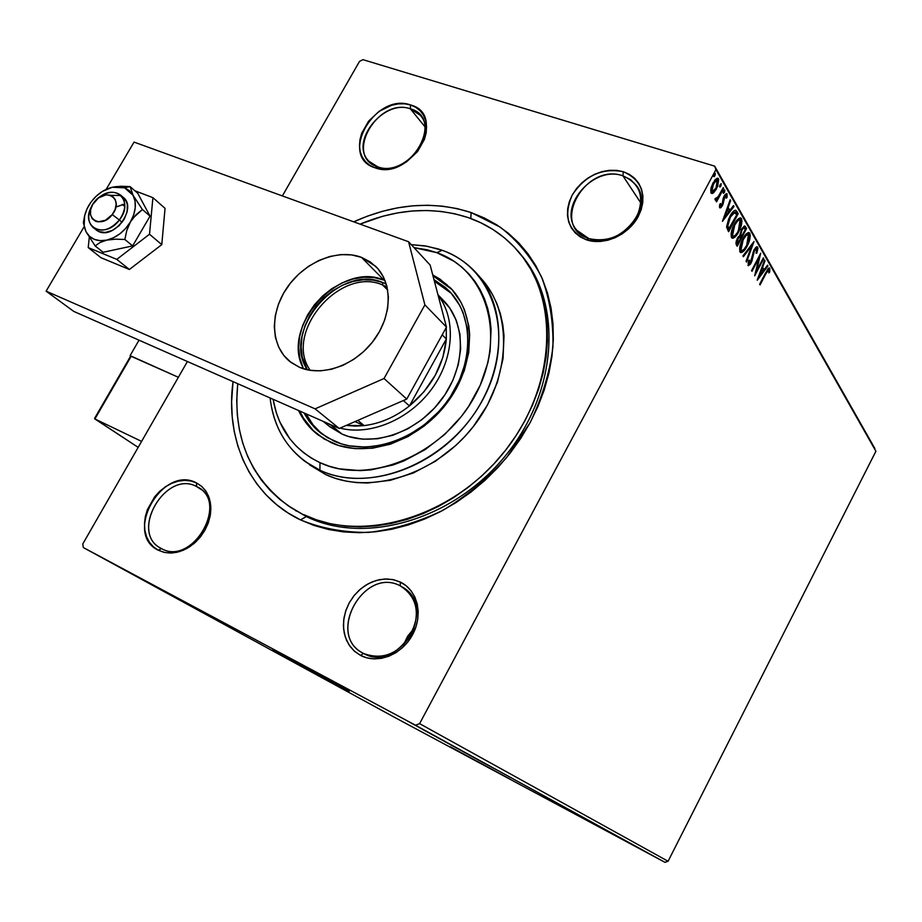 <?xml version="1.0" encoding="UTF-8"?>
<svg xmlns="http://www.w3.org/2000/svg" width="922" height="922" viewBox="0 0 922 922"><rect width="100%" height="100%" fill="white"/><g stroke="black" fill="none" stroke-linecap="round" stroke-linejoin="round"><path stroke-width="1.38" d="M289.496 506.651L306.381 516.574C364.87 545.398 453.301 520.112 505.44 455.745C557.983 391.677 562.823 302.981 520.861 254.61C562.823 302.981 557.983 391.677 505.44 455.745C453.301 520.112 364.87 545.398 306.381 516.574L288.194 505.74C249.551 476.801 232.736 436.118 237.749 383.702L236.724 400.563L237.323 415.142L239.328 429.352L242.74 443.067L247.557 456.16L253.746 468.48L261.272 479.924L270.077 490.354L280.104 499.678L291.26 507.768L306.381 516.574L300.48 519.881L306.381 516.574L288.183 505.74M471.119 212.556L500.127 227.077C517.3 240.4 531.118 257.054 541.56 277.026C549.708 298.567 553.5 321.905 552.923 347.029C549.696 372.626 542.09 397.855 530.069 422.749L506.754 457.416C487.842 478.495 466.52 496.151 442.802 510.373C418.3 522.186 393.544 529.528 368.546 532.409C344.044 532.605 321.363 528.433 300.48 519.881L314.079 525.459L328.509 529.493L343.664 531.925L359.373 532.709L375.485 531.81L391.838 529.24L408.25 524.975L424.546 519.074L440.555 511.572L456.079 502.548L470.958 492.083L485.018 480.304L498.099 467.327L510.05 453.301L520.746 438.388L530.069 422.749L537.918 406.556L544.222 389.994L548.901 373.26L551.932 356.526L553.304 339.964L553.004 323.772L551.056 308.109L547.507 293.127L542.413 278.974L535.843 265.79L527.891 253.688L518.648 242.774L508.229 233.139L496.751 224.853L484.338 217.984L471.119 212.556L457.231 208.626L442.814 206.194L427.992 205.249L412.918 205.813L397.705 207.83L382.503 211.288L367.44 216.14L353.702 221.833C394.247 203.589 433.386 200.5 471.119 212.556L470.796 218.526L471.119 212.556M161.408 548.567C192.905 566.88 230.085 500.681 196.547 486.505L196.444 482.898L202.056 486.701L206.459 492.014L209.421 498.595L210.781 506.097L210.47 514.153L208.476 522.359L204.903 530.277L199.936 537.514L193.827 543.68L186.889 548.463L179.49 551.621L172.011 552.993L164.819 552.509L158.307 550.227L161.408 548.567L160.52 548.083C129.287 531.787 165.914 469.644 196.547 486.505L198.852 487.807C228.921 504.83 191.338 566.2 161.408 548.567L158.307 550.227L163.966 552.324L170.167 553.05L176.667 552.347L183.224 550.261L189.563 546.85L195.441 542.263L200.627 536.662L204.903 530.277L208.107 523.373L210.124 516.205L210.861 509.071L210.308 502.248L208.487 496.001L205.479 490.562L201.411 486.136L196.444 482.898L190.762 480.961L184.596 480.374L178.177 481.169L171.746 483.312L165.557 486.701L159.817 491.219L154.746 496.704L147.347 509.682L145.307 516.712L144.477 523.742L144.904 530.519L146.586 536.788L149.456 542.297L153.409 546.838L158.307 550.227C123.052 533.677 162.618 464.411 196.444 482.898L196.547 486.505L201.192 489.547L196.547 486.505C165.349 469.402 128.838 533.342 161.408 548.567M377.594 166.767C410.693 179.709 445.361 117.993 410.382 108.842L410.521 104.935C448.484 114.801 410.855 181.83 374.943 167.758L377.594 166.767L368.973 161.281C349.046 142.334 383.54 98.746 410.382 108.842L420.109 115.169C439.091 134.554 403.755 177.497 377.594 166.767L374.943 167.758L380.832 169.037L387.205 169.06L393.809 167.804L400.402 165.326L406.706 161.707L417.493 151.681L424.477 139.291L426.171 132.814L426.563 126.487L425.664 120.552L423.486 115.25L420.144 110.767L415.764 107.298L410.521 104.935L404.62 103.794L398.292 103.886L391.769 105.223L379.138 111.32L368.593 121.162L361.689 133.287L359.96 139.648L359.465 145.906L360.248 151.807L362.277 157.132L365.492 161.684L369.768 165.28L374.943 167.758C338.051 156.752 375.024 92.039 410.521 104.935L410.382 108.842L425.019 126.856L410.382 108.842C377.64 96.902 343.537 156.636 377.594 166.767M588.835 238.579C608.324 242.809 624.263 235.675 636.641 217.177C644.904 197.4 640.329 183.628 622.915 175.837L623.318 171.711C642.231 180.136 647.198 195.072 638.243 216.543C628.412 235.064 603.852 245.944 586.346 239.778L588.835 238.579L576.826 230.281C556.761 207.807 593.203 164.796 622.915 175.837L630.533 179.606L636.376 185.437C655 208.43 617.602 250.242 588.835 238.579L586.346 239.778L593.134 241.299L600.395 241.46L607.863 240.227L615.239 237.645L622.235 233.819L628.55 228.887L633.967 223.055L638.243 216.543L641.216 209.617L642.772 202.552L642.865 195.625L641.493 189.114L638.704 183.259L634.636 178.292L629.438 174.396L623.318 171.711L616.53 170.34L609.315 170.316L601.962 171.642L594.748 174.258L587.925 178.061L581.759 182.913L576.481 188.618L572.274 194.968L569.3 201.734L567.687 208.672L567.479 215.494L568.701 221.983L571.317 227.861L575.236 232.909L580.307 236.931L586.346 239.778C567.848 230.846 563.158 215.909 572.274 194.968C585.32 175.399 602.331 167.643 623.318 171.711L622.915 175.837L640.94 203.128L622.915 175.837C584.917 162.111 549.489 226.731 588.835 238.579M363.522 653.444C382.353 660.417 398.327 654.067 411.443 634.394C420.593 612.807 416.848 596.626 400.229 585.85L400.378 582.093C417.47 590.172 423.417 614.893 412.549 634.751C401.934 654.735 377.317 664.393 360.537 655.415L363.522 653.444L362.208 652.707C326.25 633.414 364.686 566.431 400.229 585.85L403.663 587.833C437.743 608.301 398.027 673.659 363.522 653.444L360.537 655.415L367.083 657.916L374.182 658.896L381.558 658.331L388.911 656.21L395.953 652.638L402.407 647.728L408.02 641.689L412.549 634.751L415.834 627.191L417.747 619.33L418.208 611.447L417.205 603.887L414.796 596.914L411.085 590.818L406.21 585.816L400.378 582.093L393.809 579.777L386.756 578.958L379.507 579.65L372.304 581.828L365.435 585.401L359.142 590.218L353.668 596.131L349.219 602.884L345.946 610.249L343.987 617.959L343.41 625.704L344.263 633.207L346.488 640.191L350.049 646.38L354.786 651.52L360.537 655.415L354.036 650.851L348.896 644.709L345.37 637.286L343.606 628.965L343.675 620.172L345.589 611.344L349.219 602.884L354.394 595.22L360.871 588.72L368.316 583.707L376.395 580.411L384.693 579.004L392.83 579.569L400.378 582.093L400.229 585.85L407.155 590.645L400.229 585.85C363.833 566.062 325.697 635.592 363.522 653.444M349.265 691.143L272.866 649.768L349.265 691.143M509.935 779.055L450.316 746.808L509.935 779.055M526.358 261.629L525.114 260.327L526.358 261.629M668.081 861.263L419.602 723.643L715.921 169.613L875.9 451.261L668.081 861.263L664.993 862.335L395.077 717.627L83.303 547.541L415.476 725.222L664.993 862.335L395.077 717.627L83.303 547.541L82.796 543.934L187.408 361.516L82.796 543.934L83.303 547.541L415.476 725.222L419.602 723.643L415.476 725.222L664.993 862.335L668.081 861.263L875.9 451.261L715.921 169.613L419.602 723.643L668.081 861.263M713.513 192.859L717.708 186.29L718.699 179.248L717.408 178.165L715.161 179.663L711.3 186.959L710.839 192.525L712.095 193.551L713.513 192.859L711.231 193.182L713.513 192.859L716.532 188.849L718.515 178.856L717.95 178.269L713.04 182.798L710.92 188.434L711.012 192.894L713.513 192.859M723.712 188.422L723.251 187.604L717.731 197.4L714.999 198.818L715.518 200.166L717.132 199.083L716.071 201.065L716.544 201.872L723.712 188.422L723.251 187.604L718.296 196.617L714.999 198.818L715.334 200.109L717.132 199.083L716.071 201.065L716.544 201.872L723.712 188.422M719.667 207.657L720.969 207.646L722.698 205.122L725.026 196.155L726.306 195.683L726.19 198.195L727.112 197.412L727.009 193.781L724.865 194.865L723.148 198.449L722.087 204.603L720.808 206.125L720.67 203.531L719.782 204.211L719.483 207.001L719.955 207.957L722.422 205.664L724.588 196.847L726.133 195.499L726.19 198.195L727.112 197.412L726.813 193.62L724.093 196.121L721.926 204.938L720.647 206.102L720.67 203.531L719.782 204.211L719.667 207.657M736.828 211.392L735.526 210.204L733.647 211.069L728.645 218.917L726.651 226.605L728.611 231.745L738.165 213.743L736.828 211.392L735.779 211.057L737.127 213.408L738.165 213.743L735.848 210.32C733.877 210.343 731.895 212.337 729.913 216.313L726.663 227.215L728.611 231.745L738.165 213.743L737.127 213.408L736.551 214.48L737.127 213.408L735.779 211.057L736.828 211.392M746.601 228.518L744.308 226.028L741.472 229.29L739.963 235.387L738.015 237.242L736.263 241.068L735.963 243.765L737.208 246.278L746.601 228.518L745.575 228.195L745.011 229.244L745.575 228.195L746.601 228.518L744.999 226.051L741.472 229.29L739.963 235.387L737.416 238.268L736.401 244.918L737.208 246.278L746.601 228.518M754.023 241.518L742.913 255.936L743.374 256.719L751.753 245.69L746.071 261.283L746.532 262.067L754.023 241.518L742.913 255.936L743.374 256.719L751.753 245.69L746.071 261.283L746.532 262.067L754.023 241.518M763.358 257.872L756.593 270.722L760.708 253.239L751.568 270.595L751.983 271.299L758.806 258.356L754.68 275.839L763.762 258.575L763.358 257.872L756.593 270.722L760.708 253.239L751.568 270.595L751.983 271.299L758.806 258.356L754.68 275.839L763.762 258.575L763.358 257.872M766.021 273.534L768.245 270.065L768.994 270.388L768.856 272.958L769.743 271.99L769.801 268.325L768.948 268.014L767.807 269.051L759.636 284.241L760.039 284.921L766.021 273.534L765.375 273.315L766.021 273.534L768.752 269.939L768.856 272.958L769.743 271.99L769.501 268.002L765.709 272.67L759.636 284.241L760.039 284.921L766.021 273.534M757.273 280.23L767.968 265.951L767.542 265.19L764.119 269.754L762.644 267.207L765.006 260.765L764.568 259.992L757.204 280.115L767.968 265.951L767.542 265.19L764.119 269.754L762.644 267.207L765.006 260.765L764.568 259.992L757.273 280.23M757.688 247.084L756.005 247.2L753.85 250.231L750.22 263.047L748.941 263.6L749.39 260.108L748.491 260.626L748.307 265.686L750.312 264.28L751.787 261.502L754.461 250.565L756.685 248.802L756.086 253.296L756.893 252.997L757.942 248.191L756.685 246.762L756.835 249.078L756.685 246.762L757.688 247.084L754.058 249.816L750.658 262.321L749.113 263.784L749.39 260.108L748.491 260.626L748.272 265.663L751.119 262.966L754.461 250.565L756.559 248.698L756.086 253.296L756.893 252.997L757.688 247.084M747.108 246.197L750.289 235.825L749.828 233.301L748.399 232.563L746.497 233.692L743.201 238.107L739.686 247.718L739.813 251.452L741.495 252.582L743.962 250.853L747.108 246.197L746.405 245.967L747.108 246.197C749.759 241.23 750.669 236.931 749.828 233.301L749.229 232.667C747.108 232.563 744.964 234.637 742.763 238.89C740.043 243.961 739.133 248.318 740.043 251.937L740.585 252.49C742.729 252.593 744.895 250.496 747.108 246.197M738.753 231.802L740.942 226.616L741.968 221.257L741.484 218.675L740.02 217.892L738.084 219.021L734.719 223.481L731.158 233.254L731.296 237.069L733.025 238.245L735.549 236.516L738.753 231.802L738.026 231.572L738.753 231.802C741.449 226.766 742.36 222.386 741.484 218.675L740.85 218.018C738.695 217.892 736.505 219.978 734.281 224.276C731.503 229.417 730.593 233.842 731.538 237.565L732.114 238.141C734.304 238.256 736.517 236.147 738.753 231.802M722.456 221.326L734.004 206.447L733.509 205.583L729.821 210.343L728.161 207.473L730.65 200.581L730.155 199.717L722.456 221.326L734.004 206.447L733.509 205.583L729.821 210.343L728.161 207.473L730.65 200.581L730.155 199.717L722.456 221.326M724.496 192.295L724.68 189.944L723.194 192.71L723.539 193.297L724.496 192.295L723.24 192.295L724.496 192.295L724.807 189.967L723.286 193.147L724.496 192.295M720.912 186.037L721.096 183.662L719.609 186.451L719.955 187.039L720.762 186.302L719.644 186.06L720.912 186.037L721.223 183.697L719.702 186.889L720.912 186.037M714.988 175.687L715.172 173.278L713.663 176.09L714.008 176.69L714.988 175.687L713.697 175.733L714.988 175.687L715.299 173.301L714.193 174.281L713.755 176.54L714.988 175.687M874.851 448.495L714.654 166.133L362.98 59.665L714.654 166.133L715.921 169.613L714.654 166.133L874.851 448.495M359.534 61.359L282.363 195.937L359.534 61.359L362.98 59.665L359.534 61.359M410.129 722.479L419.902 727.688L410.129 722.479M427.485 731.861L412.261 723.678L427.485 731.861M419.568 727.7L433.271 735.041L419.568 727.7M448.15 743.213L430.101 733.532L448.15 743.213M463.524 751.661L444.565 741.484L463.524 751.661M475.176 758.057L455.456 747.465L475.176 758.057M489.813 766.101L468.987 754.899L489.813 766.101M493.155 768.014L481.572 761.814L493.155 768.014M477.884 759.786L497.039 770.077L477.884 759.786M480.996 761.249L463.04 751.626L480.996 761.249M463.155 751.58L450.201 744.573L463.155 751.58M450.051 744.377L436.867 737.254L450.051 744.377M423.44 729.878L443.701 740.769L423.44 729.878M422.933 729.371L420.709 728.173L422.933 729.371M413.575 724.231L411.327 723.021L413.575 724.231M233.036 381.627L231.618 401.808L232.217 416.882L234.269 431.588L237.784 445.787L242.74 459.34L249.124 472.099L256.892 483.958L265.985 494.78L276.335 504.449L287.871 512.851L300.48 519.881C250.415 496.14 224.945 439.944 233.036 381.627M403.294 645.216L407.697 636.122L414.151 628.355L407.697 636.122L403.294 645.216M481.803 761.883L488.234 765.341L481.803 761.883M452.598 745.875L467.419 753.827L452.598 745.875M457.024 748.203L467.431 753.827L457.024 748.203M454.753 746.958L461.092 750.347L454.753 746.958M439.321 738.58L454.327 746.624L439.321 738.58M447.781 743.04L432.072 734.592L447.781 743.04M427.531 732.068L434.343 735.721L427.531 732.068M426.494 731.353L429.548 732.99L426.494 731.353M407.559 721.073L418.127 726.732L407.559 721.073M768.913 268.037L769.801 268.325L768.913 268.037M768.844 268.06L768.971 270.307L768.844 268.06M768.983 271.736L769.743 271.99L768.983 271.736M764.361 260.546L765.006 260.765L764.361 260.546M761.998 267L762.644 267.207L761.998 267M761.895 267.299L764.119 269.754L761.895 267.299M767.162 265.686L767.968 265.951L767.162 265.686M763.923 269.697L762.909 271.045L763.923 269.697M759.232 275.966L758.241 277.28L759.232 275.966M759.417 276.024L761.883 269.27L761.249 269.063L763.013 271.218L759.417 276.024L758.771 275.816L759.417 276.024L761.883 269.27L763.013 271.218L759.417 276.024M763.093 258.356L763.762 258.575L763.093 258.356M756.259 270.607L755.452 272.128L756.259 270.607M758.126 258.137L758.806 258.356L758.126 258.137M758.944 256.593L758.541 258.275L758.944 256.593M755.856 270.469L756.593 270.722L755.856 270.469M756.259 252.789L756.893 252.997L756.259 252.789M755.763 248.594L756.409 248.652M753.793 250.346L754.461 250.565L753.793 250.346M753.02 252.294L753.7 252.513L753.02 252.294M752.11 256.224L752.917 256.489L752.11 256.224M751.58 259.704L752.294 259.946L751.58 259.704M750.427 262.735L751.119 262.966L750.427 262.735M749.425 263.784L747.938 265.282L749.425 263.784M751.995 243.984L751.407 245.586L751.995 243.984M750.9 245.413L751.753 245.69L750.9 245.413M743.57 249.781L740.297 252.282L743.57 249.781M748.48 232.551L749.828 233.301L748.802 232.966L749.217 236.297L748.526 232.586M748.076 234.534L749.183 235.997L748.814 239.939L747.004 244.826L744.077 249.286L741.807 250.634L740.677 249.205L741.242 244.399L743.201 239.639L742.498 239.409L743.201 239.639C744.976 236.159 746.716 234.499 748.422 234.649L746.67 245.471C744.895 248.94 743.144 250.623 741.415 250.53L739.963 249.758L739.605 248.364L739.963 249.758L740.977 250.093L743.201 239.639L746.209 235.421L748.076 234.534L745.218 235.052L746.716 234.223M740.47 250.231L741.104 250.265M739.963 249.758L741.415 250.53M741.392 236.09L740.55 237.68L741.392 236.09M737.416 243.604L736.574 245.206L737.416 243.604M744.319 226.017L745.483 226.558L744.457 226.224L745.575 228.195L744.319 226.017M740.47 235.479L741.495 235.813L740.136 234.845M743.973 227.976L743.04 227.676M736.252 242.601L736.701 243.373L736.252 242.601L737.277 242.935L736.252 242.601M739.801 236.954L738.729 236.62M737.727 243.708L737.877 238.982L737.174 238.752L739.986 237.012L740.746 238.014L737.727 243.708L736.701 243.373L737.727 243.708L737.381 240.066L739.386 237.069L740.746 238.014L737.727 243.708M741.714 236.182L739.951 234.096L740.908 234.407L741.91 230.039L741.207 229.82L744.1 228.022L744.711 228.725L745.207 229.578L741.714 236.182L740.689 235.859L741.714 236.182L740.908 234.407L741.207 231.71L742.809 228.702L744.077 228.011L745.207 229.578L741.714 236.182M735.26 235.317L731.826 237.934L735.26 235.317M740.101 217.88L741.484 218.675L740.447 218.341L740.885 221.799L740.101 217.88M738.66 219.586L736.678 220.519L738.315 219.586M731.457 235.352L731.088 233.831L731.457 235.352L732.494 235.686L734.719 225.049L734.004 224.818L734.719 225.049C736.528 221.534 738.303 219.851 740.043 220.024L738.303 231.053C736.505 234.568 734.719 236.263 732.944 236.147L731.457 235.352L732.944 236.147M728.841 229.025L727.977 230.661L728.841 229.025M728.103 228.794L726.778 225.567L728.103 228.794L729.141 229.129L728.103 228.794M733.866 212.048L736.747 214.803L729.141 229.129L727.815 225.902L730.362 217.096L734.822 212.348L732.137 212.74L733.532 212.002M728.853 228.621L727.804 228.287L728.853 228.621L727.815 225.902L726.778 225.567L727.815 225.902L728.472 221.487L730.362 217.096L729.636 216.854L730.362 217.096L732.852 213.397L734.938 212.383L736.747 214.803L728.853 228.621M729.924 200.351L730.65 200.581L729.924 200.351M727.435 207.243L728.161 207.473L727.435 207.243M727.331 207.519L729.821 210.343L727.331 207.519M733.071 206.159L734.004 206.447L733.071 206.159M729.705 210.308L728.576 211.76L729.705 210.308M724.634 216.843L723.367 218.479L724.634 216.843M724.761 216.877L727.366 209.674L726.64 209.444L728.634 211.876L724.761 216.877L724.035 216.647L724.761 216.877L727.366 209.674L728.634 211.876L724.761 216.877M719.529 205.652L720.508 205.963L719.529 205.652M726.179 193.655L727.124 193.954L726.179 193.655M726.11 193.689L726.306 195.695L726.11 193.689M726.386 197.193L727.112 197.412L726.386 197.193M725.245 195.349L726.029 195.464M723.839 196.617L724.588 196.847L723.839 196.617M723.251 198.08L724.024 198.322L723.251 198.08M722.813 200.247L723.782 200.558L722.813 200.247M722.548 203.094L723.367 203.347L722.548 203.094M721.626 205.41L722.422 205.664L721.626 205.41M720.935 206.079L719.609 207.531L720.935 206.079M723.908 190.612L723.436 191.96L723.908 190.612M717.593 197.585L716.843 198.991L717.593 197.585M716.071 198.749L717.132 199.083L716.071 198.749L715.034 199.648L716.071 198.749M720.336 184.331L719.852 185.714L720.336 184.331M717.201 178.188L718.515 178.856L717.443 178.534L717.846 181.115L717.201 178.188M715.737 188.607L716.532 188.849L715.737 188.607M713.939 190.958L712.441 192.525L713.939 190.958L711.911 191.223L713.524 183.616L712.741 183.374L713.524 183.616L717.258 180.136L716.06 188.019L712.257 191.58L710.632 190.289L711.911 191.223L712.257 186.578L715.668 180.666L717.454 180.297L717.823 183.017L716.302 187.558L713.905 190.981M716.993 180.055L714.585 180.355L715.714 179.732M734.719 225.049L737.784 220.784L739.34 219.92L740.712 220.934L740.769 223.988L737.6 232.309L735.26 235.306L733.347 236.251L732.31 235.283L732.149 232.897L734.719 225.049M305.113 461.519C284.84 446.018 273.177 424.835 270.111 397.97C274.203 431.588 290.81 455.664 319.911 470.208L305.113 461.519L325.662 474.542L319.911 470.208L319.992 462.671C293.945 449.89 278.317 428.765 273.108 399.295L276.381 412.998L279.919 422.207L289.854 438.826L296.192 446.075L303.361 452.518L311.313 458.061L319.992 462.671L329.292 466.267L339.135 468.814L360.087 470.635L370.99 469.874L393.06 464.976L404.02 460.885L425.18 449.59L444.588 434.562L461.426 416.398L468.641 406.383L480.304 385.016L487.888 362.634L490.066 351.351L491.08 329.223L489.939 318.597L487.715 308.397L484.442 298.74L480.155 289.704L474.922 281.371L468.791 273.834L461.841 267.138L454.143 261.352L436.821 252.663L442.18 250.288L427.14 246.243L411.27 244.653L424.915 245.874L437.985 248.882L442.18 250.288L436.821 252.663C487.312 270.088 507.261 337.279 474.957 395.884C443.378 454.788 368.65 485.894 319.992 462.671L319.911 470.208C370.863 494.699 449.348 462.187 482.413 400.367C516.262 338.87 495.114 268.452 442.18 250.288C455.065 254.968 466.152 262.24 475.441 272.105C508.587 306.911 506.639 373.064 468.411 421.665C430.505 470.508 364.351 491.172 319.911 470.208L325.662 474.542C369.929 495.448 435.76 474.968 473.435 426.413C511.422 378.089 513.289 312.258 480.258 277.557L478.391 275.436M440.751 298.002L449.74 308.052L456.229 320.222L459.928 334.075L460.643 349.058L458.315 364.582L453.013 380.037L444.934 394.766L434.4 408.158L421.85 419.683L407.789 428.845L392.818 435.288L377.547 438.768L362.588 439.172L348.551 436.509L342.039 434.078L330.053 426.909L323.184 421.366M334.041 441.108L321.133 433.421L316.719 429.675L309.02 421.066L303.868 412.86L310.172 422.576L315.209 428.234L327.195 437.547L341.37 443.874L349.115 445.81L365.561 447.135L382.722 444.957L391.366 442.572L408.296 435.299L424.212 424.938L438.423 411.915L444.692 404.562L450.339 396.748L459.467 380.071L465.449 362.6L468.053 345.047L467.224 328.128L463.017 312.512L459.709 305.389L450.893 292.839L445.476 287.514L433.974 279.596L449.175 291.006C474.853 316.788 473.977 366.495 445.672 403.306C417.62 440.278 367.89 456.574 334.041 441.108M318.078 430.505L313.054 424.858L306.058 413.828L312.984 424.765L321.916 434.008M313.146 430.459L303.488 418.173L299.708 411.016C304.03 420.444 310.126 428.396 318.021 434.85M331.136 442.641L317.975 434.815C309.596 428.327 303.131 420.236 298.555 410.509L306.507 423.475L311.694 429.318L324.071 438.953L338.697 445.499L355.062 448.645L372.511 448.219L390.363 444.185L407.87 436.671L424.316 425.952L439.022 412.48L451.342 396.794L456.448 388.323L464.308 370.575L468.756 352.377L469.667 334.467L468.791 325.846L464.434 309.723L461.012 302.37L451.895 289.416L440.071 279.182L432.729 274.906L450.27 287.687C476.697 314.333 475.717 365.677 446.432 403.686C417.412 441.857 366.034 458.637 331.136 442.641M468.307 217.627C487.657 224.369 504.08 235.375 517.565 250.646C560.403 298.659 556.254 387.908 503.631 452.679C451.423 517.749 362.288 543.531 303.453 514.534L316.592 519.881L330.537 523.754L345.174 526.082L360.341 526.808L375.888 525.932L391.666 523.419L407.501 519.293L423.221 513.577L438.653 506.328L453.624 497.615L467.961 487.531L481.515 476.167L494.134 463.651L505.659 450.12L515.986 435.737L524.975 420.663L532.559 405.046L538.644 389.084L543.173 372.937L546.124 356.791L547.461 340.817L547.184 325.189L545.328 310.057L541.929 295.593L537.03 281.913L530.715 269.166L523.062 257.469L514.153 246.912L504.115 237.576L493.04 229.555L481.065 222.894L468.307 217.627C433.709 206.401 397.624 208.568 360.053 224.138L382.653 216.278L397.359 212.947L412.065 211.011L426.644 210.493L440.97 211.426L454.892 213.8L468.307 217.627M436.821 252.663L427.382 249.827L414.024 247.638L436.821 252.663M294.879 509.981L296.273 511.099M309.377 464.723L325.662 474.542L335.366 478.334L345.646 481.03L356.399 482.598L367.509 483.001L390.409 480.293L413.379 472.951L435.461 461.219L455.71 445.568L464.872 436.463L473.263 426.632L487.346 405.231L497.396 382.284L503.02 358.762L504.011 335.666L502.778 324.579L500.427 313.941L496.97 303.857L492.463 294.429L486.977 285.739L480.546 277.868M457.082 322.539L456.471 322.297L457.082 322.539M451.999 289.531L432.96 275.759L441.327 280.53L447.539 285.278M451.469 293.484L434.4 281.222L447.977 290.2M439.091 296.607L443.574 300.653C466.59 323.426 466.013 367.532 441.05 400.229C416.318 433.086 372.211 447.735 342.039 434.078L328.831 425.929M130.763 356.134L130.083 355.638L139.026 340.183L130.083 355.638L178.361 377.282L130.763 356.134M119.353 220.001C134.105 202.033 116.391 182.717 99.207 197.458C107.309 191.592 114.409 190.785 120.505 195.015C126.568 201.469 126.187 209.801 119.353 220.001L122.119 222.317L119.353 220.001C110.363 229.981 101.662 232.551 93.272 227.699C87.797 222.502 87.302 215.345 91.785 206.217C79.373 226.916 104.854 240.054 119.353 220.001L112.254 214.572L119.353 220.001M94.275 202.068C105.661 186.348 124.631 199.267 112.254 214.572L115.123 209.455L116.184 204.177L115.262 199.532L112.507 196.248L110.571 195.268L105.949 194.83L98.493 197.942L92.638 204.534L90.633 209.79L90.529 214.838L92.361 218.894L95.853 221.361L98.066 221.856L105.546 220.231L112.254 214.572C100.648 230.431 81.92 217.143 94.275 202.068M130.451 356.411L94.586 418.68L138.173 447.366L94.897 418.957L141.596 441.396L94.897 418.957L131.247 356.157L178.361 377.282L131.247 356.157L130.244 356.987M95.554 417.585L130.186 357.759M116.345 186.567L112.196 187.258L124.608 187.823L130.071 186.59L120.794 186.267L112.196 187.258L102.261 191.488L96.176 196.213L90.99 202.102L87.048 208.775L84.628 215.771L84.156 225.878L86 231.687L95.173 245.944L103.103 252.282L95.173 245.944L99.922 242.567L106.745 240.123L115.423 239.167L124.85 239.478L132.641 245.897L103.103 252.282L132.641 245.897L124.85 239.478L126.798 230.408L130.475 221.822L133.033 218.065L142.391 209.525L133.079 195.291L130.071 186.59L137.735 193.274L150.044 216.128L142.391 209.525L150.044 216.128L132.641 245.897L150.044 216.128L137.735 193.274L130.071 186.59L116.345 186.567M93.272 227.699L98.85 231.595L105.246 232.471L112.3 230.442L118.938 225.821L124.147 219.321L127.098 211.933L127.351 204.822L126.441 201.711L123.237 197.366C137.413 207.646 114.916 239.294 98.85 231.595L96.234 230.097M123.052 198.069L120.079 195.522L123.052 198.069M91.393 201.664L88.846 205.364C94.782 195.856 102.573 189.817 112.196 187.258L118.708 186.636L124.608 187.823L133.079 195.291L129.518 190.773L124.608 187.823L130.071 186.59L133.079 195.291C136.802 203.047 135.937 211.887 130.475 221.822L133.702 214.814L135.246 207.738L135.038 201.077L133.079 195.291L142.391 209.525L135.972 214.768L130.475 221.822C124.435 231.537 116.518 237.634 106.745 240.123L113.51 237.749L120.021 233.704L125.807 228.276L130.475 221.822L126.798 230.408L124.85 239.478L115.423 239.167L106.745 240.123C97.075 241.875 90.16 239.063 86 231.687L89.457 236.286L94.286 239.351L100.187 240.665L106.745 240.123L99.922 242.567L95.173 245.944L86 231.687C82.461 223.873 83.406 215.103 88.846 205.364M83.36 222.755L86 231.687L83.36 222.755L84.271 217.569M124.597 204.039L115.849 207.047L124.793 204.027M110.652 195.291L120.079 195.522M124.793 206.54L122.303 204.407L124.793 206.54M165.05 208.349L152.914 197.665L134.866 190.762L152.914 197.665L165.05 208.349L161.788 244.63L129.38 269.478L100.959 257.699L88.212 247.592L100.959 257.699L129.38 269.478L116.783 259.37L129.38 269.478L161.788 244.63L149.502 234.234L161.788 244.63L165.05 208.349M89.296 237.392L88.212 247.592L116.783 259.37L149.502 234.234L152.914 197.665L149.502 234.234L116.783 259.37L88.212 247.592L89.296 237.392M361.482 257.353L375.531 266.204C392.876 282.754 392.357 315.704 373.664 340.506C355.143 365.423 322.124 377.144 299.558 367.348L290.903 362.346L283.826 355.466L278.594 346.972L275.378 337.198L274.283 326.538L275.332 315.382L278.479 304.156L283.573 293.265L290.442 283.1L298.82 274.041L308.409 266.4L318.862 260.477L329.799 256.489L340.817 254.599L351.513 254.887L361.482 257.353L370.333 261.952L377.72 268.498L383.345 276.784L386.963 286.5L388.416 297.264L387.632 308.674L384.612 320.257L379.472 331.563L372.407 342.131L363.717 351.524L353.737 359.373L342.869 365.354L331.574 369.238L320.291 370.875L309.481 370.229L299.558 367.348L289.831 361.516C270.388 345.842 269.604 312.719 287.272 287.376C304.744 261.906 337.671 248.352 361.482 257.353L383.967 280.092L361.482 257.353M385.039 280.519L383.967 280.092C339.838 260.649 279.643 327.172 303.649 368.846M46.1 291.156L315.094 408.849L384.036 378.516L424.892 304.882L408.584 241.748L134.059 142.092L106.157 189.367L134.059 142.092L408.584 241.748L430.148 265.063L408.584 241.748L424.892 304.882L446.467 327.103L430.148 265.063L446.467 327.103L406.763 399.076L446.467 327.103L424.892 304.882L384.036 378.516L406.763 399.076L384.036 378.516L315.094 408.849L339.25 428.453L406.763 399.076L339.25 428.453L73.783 311.417L339.25 428.453L315.094 408.849L46.1 291.156L73.783 311.417L46.1 291.156L84.006 226.916L46.1 291.156M303.027 367.567L299.811 357.967L298.682 347.49L299.638 336.553L302.658 325.547L307.614 314.886L314.298 304.952L322.481 296.1L331.874 288.655L342.108 282.904L352.838 279.055L363.66 277.257L374.159 277.603L383.967 280.092M387.079 286.984L382.561 284.921L382.63 282.489L386.306 284.103L382.63 282.489L382.561 284.921L387.079 286.984M387.713 290.096L382.561 284.921L387.713 290.096M330.652 424.869L326.4 422.783L330.652 424.869L342.039 434.078L330.652 424.869L335.101 426.621L330.652 424.869M446.329 338.996L409.426 405.957L423.866 391.885L435.242 375.346L442.871 357.356L446.329 338.996C443.77 365.124 431.473 387.436 409.426 405.957C395.296 417.055 380.198 423.613 364.132 425.607L354.958 421.608L364.132 425.607L346.211 425.422L355.258 426.102L364.132 425.607C380.198 423.613 395.296 417.055 409.426 405.957L403.398 400.54L409.426 405.957L446.329 338.996L446.26 327.483L446.329 338.996L442.214 334.813L446.329 338.996M438.088 295.271C456.413 318.874 454.062 358.727 431.6 389.165C409.253 419.671 370.183 435.991 340.034 428.108C370.183 435.991 409.253 419.671 431.6 389.165C454.062 358.727 456.413 318.874 438.088 295.271M441.384 307.764L446.052 325.535L441.384 307.764M357.851 420.351L364.132 425.607L357.851 420.351M307.326 369.814L302.232 356.883L301.137 346.879L302.059 336.426L304.94 325.904L309.665 315.716L316.062 306.219L323.876 297.76L332.854 290.649L342.638 285.152L352.884 281.475L363.222 279.769L373.26 280.104L382.63 282.489C339.169 263.254 280.807 330.848 307.326 369.814M310.253 370.356C283.192 333.026 339.976 266.009 382.561 284.921C339.976 266.009 283.192 333.026 310.253 370.356M524.088 258.598L521.806 255.809L524.088 258.598M768.671 269.916L767.761 269.616M749.113 263.784L748.099 263.45M739.686 219.909L739.006 219.69M720.647 206.102L719.586 205.767M716.221 198.507L715.507 198.288M712.257 191.58L711.196 191.257M451.515 289.035L450.27 287.687M449.175 291.006L451.284 293.277M123.502 197.596L120.505 195.015M94.793 418.899L138.173 447.377M130.359 356.595L94.701 418.173M375.531 266.204L376.833 267.518M445.418 302.6L437.95 294.706"/></g></svg>
